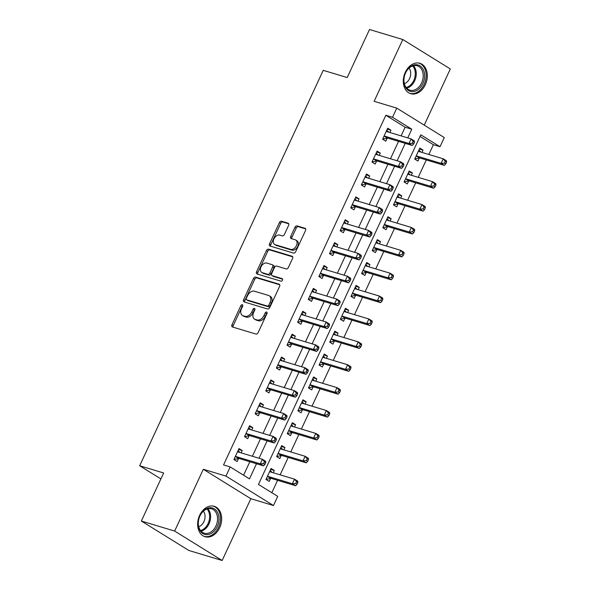 <?xml version="1.0" encoding="UTF-8"?>
<svg xmlns="http://www.w3.org/2000/svg" width="590" height="590" viewBox="0 0 590 590"><rect width="100%" height="100%" fill="white"/><g stroke="black" fill="none" stroke-linecap="round" stroke-linejoin="round"><path stroke-width="0.89" d="M242.328 304.713A1.401 0.937 -58.2 0 0 240.831 305.694L231.966 324.788A1.999 1.342 -58.2 0 0 232.217 326.875A1.999 1.342 -58.2 0 0 232.438 326.978L255.971 334.058A1.999 1.342 -58.2 0 0 258.11 332.657L266.975 313.563A1.401 0.937 -58.2 0 0 266.798 312.095A1.401 0.937 -58.2 0 0 266.643 312.029A1.401 0.937 -58.2 0 0 265.146 313.01L263.995 315.48A6.394 4.285 -58.2 0 1 257.144 319.972L255.182 319.382A6.394 4.285 -58.2 0 1 254.482 319.072A6.394 4.285 -58.2 0 1 253.671 312.376L254.814 309.905A1.401 0.937 -58.2 0 0 254.637 308.437A1.401 0.937 -58.2 0 0 254.482 308.371A1.401 0.937 -58.2 0 0 252.985 309.352L251.842 311.822A6.394 4.285 -58.2 0 1 244.983 316.314L243.028 315.724A6.394 4.285 -58.2 0 1 242.328 315.407A6.394 4.285 -58.2 0 1 241.509 308.71L242.66 306.24A1.401 0.937 -58.2 0 0 242.483 304.779A1.401 0.937 -58.2 0 0 242.328 304.713M242.822 305.657A1.401 0.937 -58.2 0 0 242.114 306.49L233.249 325.577A1.999 1.342 -58.2 0 0 233.102 327.177M267.137 312.98A1.401 0.937 -58.2 0 0 266.429 313.806L265.279 316.277L263.995 315.48M254.976 309.322A1.401 0.937 -58.2 0 0 254.268 310.148L253.125 312.619L251.842 311.822M405.286 72.297A15.878 11.594 106.8 0 0 410.728 93.707A15.878 11.594 106.8 0 0 425.324 84.702A15.878 11.594 106.8 0 0 419.881 63.292A15.878 11.594 106.8 0 0 405.286 72.297M199.641 515.321A15.878 11.594 106.8 0 0 205.084 536.73A15.878 11.594 106.8 0 0 219.672 527.733A15.878 11.594 106.8 0 0 214.236 506.316A15.878 11.594 106.8 0 0 199.641 515.321M288.599 225.402A1.999 1.342 -58.2 0 0 288.348 223.308A1.999 1.342 -58.2 0 0 288.127 223.212L281.526 221.228A1.999 1.342 -58.2 0 0 279.387 222.629L269.542 243.832A1.999 1.342 -58.2 0 0 269.8 245.927A1.999 1.342 -58.2 0 0 270.014 246.023L293.547 253.11A1.999 1.342 -58.2 0 0 295.686 251.701L305.531 230.498A1.999 1.342 -58.2 0 0 305.273 228.404A1.999 1.342 -58.2 0 0 305.06 228.308L297.08 225.911A1.999 1.342 -58.2 0 0 294.941 227.312L290.73 236.383A1.999 1.342 -58.2 0 0 290.981 238.478A1.999 1.342 -58.2 0 0 291.202 238.574L295.155 239.769A5.347 3.584 -58.2 0 1 295.738 240.027A5.347 3.584 -58.2 0 1 296.209 246.052A5.347 3.584 -58.2 0 1 290.693 249.378L275.206 244.717A5.347 3.584 -58.2 0 1 274.616 244.452A5.347 3.584 -58.2 0 1 274.151 238.434A5.347 3.584 -58.2 0 1 279.667 235.1L282.249 235.882A1.999 1.342 -58.2 0 0 284.387 234.481L288.599 225.402M401.097 135.892L405.124 127.211L385.86 115.279L392.52 117.277L396.768 108.125L444.285 137.566L440.037 146.718L420.773 134.786L258.464 484.442L277.728 496.374L273.48 505.534L225.963 476.093L230.211 466.941L249.474 478.874L256.502 463.74M141.342 521.044L174.64 531.066L222.157 560.5L188.859 550.477L141.342 521.044L163.651 472.981L139.675 465.768L323.231 70.335L347.2 77.556L369.51 29.5L402.808 39.523L374.126 101.31L396.768 108.125M222.157 560.5L250.839 498.712L203.321 469.279L174.64 531.066M203.321 469.279L225.963 476.093M385.86 115.279L223.551 464.935L230.211 466.941M255.588 277.108A1.999 1.342 -58.2 0 0 253.442 278.51L243.604 299.72A1.999 1.342 -58.2 0 0 243.854 301.807A1.999 1.342 -58.2 0 0 244.076 301.91L267.609 308.99A1.999 1.342 -58.2 0 0 269.748 307.589L279.594 286.386A1.999 1.342 -58.2 0 0 279.336 284.292A1.999 1.342 -58.2 0 0 279.114 284.196L255.588 277.108L256.871 277.905A1.999 1.342 -58.2 0 0 254.725 279.306L244.887 300.509A1.999 1.342 -58.2 0 0 244.739 302.11M256.569 271.776L266.415 250.573A1.999 1.342 -58.2 0 1 268.553 249.164L292.087 256.252A1.999 1.342 -58.2 0 1 292.308 256.348A1.999 1.342 -58.2 0 1 292.559 258.442L288.348 267.513A1.999 1.342 -58.2 0 1 286.209 268.922L276.666 266.046A1.999 1.342 -58.2 0 0 274.52 267.447L271.725 273.472A1.999 1.342 -58.2 0 0 271.983 275.56A1.999 1.342 -58.2 0 0 272.204 275.663L282.138 278.65A1.401 0.937 -58.2 0 1 282.293 278.723A1.401 0.937 -58.2 0 1 282.411 280.294A1.401 0.937 -58.2 0 1 280.965 281.165L257.048 273.967A1.999 1.342 -58.2 0 1 256.827 273.863A1.999 1.342 -58.2 0 1 256.569 271.776L257.852 272.573L267.698 251.369L266.415 250.573M424.24 125.146L450.325 68.956L402.808 39.523M243.582 475.223L249.843 461.734M252.38 456.262L260.463 438.849M263.007 433.377L271.09 415.965M273.627 410.493L281.71 393.08M284.247 387.608L292.33 370.195M294.875 364.723L302.95 347.318M305.495 341.839L313.578 324.434M316.115 318.954L324.198 301.549M326.742 296.077L334.818 278.664M337.362 273.192L345.445 255.78M347.982 250.308L356.065 232.895M358.609 227.423L366.685 210.011M369.229 204.538L377.312 187.126M379.849 181.654L387.932 164.249M390.469 158.769L398.552 141.364M241.14 452.877L242.21 450.568L239.002 448.577L233.906 459.566L237.114 461.55L238.493 458.57M251.76 429.992L252.83 427.684L249.622 425.692L244.526 436.681L247.734 438.665L249.12 435.693M262.388 407.107L263.457 404.799L260.242 402.808L255.145 413.797L258.354 415.788L259.74 412.808M273.008 384.223L274.077 381.914L270.869 379.93L265.766 390.912L268.981 392.903L270.36 389.924M283.628 361.338L284.697 359.03L281.489 357.046L276.393 368.027L279.601 370.019L280.98 367.039M294.255 338.454L295.325 336.153L292.109 334.161L287.013 345.143L290.221 347.134L291.608 344.154M304.875 315.569L305.945 313.268L302.736 311.277L297.633 322.258L300.848 324.249L302.228 321.27M315.495 292.692L316.565 290.383L313.356 288.392L308.26 299.381L311.468 301.365L312.848 298.385M326.115 269.807L327.192 267.499L323.976 265.507L318.88 276.496L322.088 278.48L323.475 275.508M336.743 246.922L337.812 244.614L334.604 242.623L329.5 253.612L332.716 255.595L334.095 252.623M347.363 224.038L348.432 221.729L345.224 219.745L340.128 230.727L343.336 232.718L344.715 229.739M357.983 201.153L359.059 198.845L355.844 196.861L350.748 207.842L353.956 209.833L355.342 206.854M368.61 178.269L369.679 175.968L366.471 173.976L361.368 184.958L364.576 186.949L365.962 183.969M379.23 155.384L380.299 153.083L377.091 151.092L371.988 162.073L375.203 164.064L376.582 161.085M389.85 132.507L390.919 130.198L387.711 128.207L382.615 139.188L385.823 141.18L387.21 138.2M271.835 492.724L277.595 480.312M280.139 474.839L288.215 457.427M290.759 451.955L298.842 434.542M301.379 429.07L309.462 411.658M311.999 406.185L320.082 388.773M322.627 383.301L330.702 365.896M333.247 360.416L341.33 343.011M343.867 337.539L351.95 320.127M354.494 314.654L362.57 297.242M365.114 291.77L373.197 274.357M375.734 268.885L383.817 251.473M386.362 246.001L394.437 228.588M396.981 223.116L405.065 205.711M407.601 200.231L415.685 182.826M418.222 177.354L426.305 159.942M428.849 154.469L433.377 144.712L420.006 136.43M273.244 472.76L274.313 470.459L271.105 468.467L266.009 479.449L269.217 481.44L270.596 478.461M283.864 449.882L284.941 447.574L281.725 445.583L276.629 456.564L279.837 458.555L281.224 455.576M294.491 426.998L295.56 424.689L292.352 422.698L287.249 433.687L290.464 435.671L291.844 432.699M305.111 404.113L306.181 401.805L302.972 399.814L297.876 410.802L301.084 412.786L302.464 409.814M315.731 381.228L316.808 378.92L313.592 376.936L308.496 387.918L311.704 389.909L313.091 386.929M326.358 358.344L327.428 356.036L324.22 354.052L319.116 365.033L322.324 367.024L323.711 364.045M336.979 335.459L338.048 333.151L334.84 331.167L329.736 342.148L332.952 344.14L334.331 341.16M347.599 312.575L348.668 310.274L345.46 308.282L340.364 319.264L343.572 321.255L344.958 318.276M358.226 289.697L359.295 287.389L356.08 285.398L350.984 296.379L354.192 298.37L355.578 295.391M368.846 266.813L369.915 264.504L366.707 262.513L361.604 273.502L364.819 275.486L366.198 272.506M379.466 243.928L380.535 241.62L377.327 239.629L372.231 250.617L375.439 252.601L376.818 249.629M390.086 221.044L391.163 218.735L387.947 216.744L382.851 227.733L386.059 229.724L387.446 226.744M400.713 198.159L401.783 195.851L398.575 193.867L393.471 204.848L396.687 206.839L398.066 203.86M411.333 175.274L412.403 172.966L409.195 170.982L404.098 181.963L407.307 183.955L408.686 180.975M421.953 152.39L423.03 150.089L419.815 148.097L414.718 159.079L417.926 161.07L419.313 158.091M139.675 465.768L160.9 478.91M433.377 144.712L440.037 146.718M250.839 498.712L273.48 505.534M407.756 137.89L411.783 129.217L392.52 117.277M259.04 458.26L267.123 440.855M269.667 435.383L277.75 417.971M280.287 412.499L288.37 395.086M290.907 389.614L298.99 372.202M301.534 366.729L309.61 349.317M312.154 343.845L320.237 326.44M322.774 320.96L330.857 303.555M333.402 298.075L341.477 280.67M344.022 275.198L352.105 257.786M354.642 252.314L362.725 234.901M365.262 229.429L373.345 212.017M375.889 206.544L383.972 189.132M386.509 183.66L394.592 166.247M397.129 160.775L405.212 143.37M405.124 127.211L411.783 129.217M274.313 470.459L270.692 469.367M284.941 447.574L281.312 446.483M295.56 424.689L291.932 423.598M306.181 401.805L302.552 400.713M316.808 378.92L313.179 377.829M327.428 356.036L323.799 354.944M338.048 333.151L334.419 332.059M348.668 310.274L345.047 309.182M359.295 287.389L355.667 286.298M369.915 264.504L366.287 263.413M380.535 241.62L376.914 240.528M391.163 218.735L387.534 217.644M401.783 195.851L398.154 194.759M412.403 172.966L408.774 171.874M423.03 150.089L419.401 148.997M242.21 450.568L238.581 449.477M252.83 427.684L249.209 426.592M263.457 404.799L259.829 403.707M274.077 381.914L270.449 380.823M284.697 359.03L281.076 357.938M295.325 336.153L291.696 335.061M305.945 313.268L302.316 312.176M316.565 290.383L312.943 289.292M327.192 267.499L323.563 266.407M337.812 244.614L334.183 243.523M348.432 221.729L344.803 220.638M359.059 198.845L355.431 197.753M369.679 175.968L366.051 174.869M380.299 153.083L376.671 151.991M390.919 130.198L387.298 129.107M242.328 315.407L243.611 316.203A6.394 4.285 -58.2 0 0 244.312 316.52L243.028 315.724M253.125 312.619A6.394 4.285 -58.2 0 1 246.273 317.11L244.312 316.52M254.482 319.072L255.772 319.869A6.394 4.285 -58.2 0 0 256.466 320.178L255.182 319.382M265.279 316.277A6.394 4.285 -58.2 0 1 258.427 320.768L256.466 320.178M279.734 284.786L256.871 277.905M246.347 298.289A1.401 0.937 -58.2 0 0 246.524 299.757A1.401 0.937 -58.2 0 0 246.679 299.823L267.336 306.04A1.401 0.937 -58.2 0 0 268.834 305.06L270.043 302.456A6.394 4.285 -58.2 0 0 269.232 295.76A6.394 4.285 -58.2 0 0 268.531 295.443L254.408 291.195A6.394 4.285 -58.2 0 0 247.557 295.686L246.347 298.289M247.682 300.443A1.401 0.937 -58.2 0 0 247.815 300.553A1.401 0.937 -58.2 0 0 247.962 300.62L246.679 299.823M269.232 295.76L270.515 296.556A6.394 4.285 -58.2 0 1 271.326 303.253L270.117 305.856A1.401 0.937 -58.2 0 1 268.62 306.837L247.962 300.62M292.706 256.849L269.837 249.961A1.999 1.342 -58.2 0 0 267.698 251.369M273.082 276.209A1.999 1.342 -58.2 0 0 273.266 276.356A1.999 1.342 -58.2 0 0 273.487 276.459L282.61 279.203M266.761 263.066A5.347 3.584 -58.2 0 0 261.245 266.4A5.347 3.584 -58.2 0 0 261.717 272.418A5.347 3.584 -58.2 0 0 262.299 272.676L267.757 274.32A1.999 1.342 -58.2 0 0 269.896 272.919L272.691 266.901A1.999 1.342 -58.2 0 0 272.44 264.807A1.999 1.342 -58.2 0 0 272.219 264.711L266.761 263.066M261.717 272.418L263 273.214A5.347 3.584 -58.2 0 0 263.582 273.472L262.299 272.676M272.44 264.807L273.723 265.603A1.999 1.342 -58.2 0 1 273.974 267.698L271.179 273.716A1.999 1.342 -58.2 0 1 269.04 275.117L263.582 273.472M257.852 272.573A1.999 1.342 -58.2 0 0 257.712 274.166M274.616 244.452L275.906 245.248A5.347 3.584 -58.2 0 0 276.489 245.514L275.206 244.717M295.738 240.027L297.028 240.823A5.347 3.584 -58.2 0 1 297.493 246.849A5.347 3.584 -58.2 0 1 291.976 250.175L276.489 245.514M305.672 228.905L298.37 226.7A1.999 1.342 -58.2 0 0 296.224 228.109L292.013 237.18A1.999 1.342 -58.2 0 0 291.873 238.78M288.746 223.809L282.809 222.017A1.999 1.342 -58.2 0 0 280.67 223.426L270.825 244.629A1.999 1.342 -58.2 0 0 270.685 246.222M272.034 472.398L270.235 470.333M266.038 479.375L270.81 478.416A2.035 1.364 121.8 0 1 271.37 478.438L295.612 485.732L292.397 483.748L294.521 479.169L270.286 471.875A2.035 1.364 121.8 0 1 270.065 471.771A2.035 1.364 121.8 0 1 269.851 471.587L269.726 471.447M267.388 476.477L267.602 476.432A2.035 1.364 121.8 0 1 268.162 476.447L292.397 483.748L295.73 483.49L297.013 484.287L297.869 482.458L296.578 481.661L295.73 483.49M296.578 481.661L294.521 479.169L297.736 481.16L297.869 482.458M297.013 484.287L295.612 485.732M236.052 456.557L239.267 458.548L263.509 465.849L260.293 463.858L236.052 456.557A2.035 1.364 -58.2 0 0 235.499 456.542L235.285 456.586M263.627 463.6L260.293 463.858L262.417 459.278L265.633 461.269L265.758 462.567L264.475 461.771L263.627 463.6L264.91 464.396L265.758 462.567M237.615 451.557L237.741 451.704A2.035 1.364 -58.2 0 0 237.954 451.881A2.035 1.364 -58.2 0 0 238.183 451.984L262.417 459.278L264.475 461.771M239.267 458.548A2.035 1.364 -58.2 0 0 238.707 458.533L233.935 459.485M238.131 450.45L239.924 452.508M263.509 465.849L264.91 464.396M282.654 449.514L280.862 447.456M276.666 456.49L281.43 455.539A2.035 1.364 121.8 0 1 281.991 455.554L306.232 462.855L303.024 460.864L305.148 456.284L280.906 448.99A2.035 1.364 121.8 0 1 280.685 448.887A2.035 1.364 121.8 0 1 280.471 448.702L280.346 448.562M278.008 453.592L278.222 453.548A2.035 1.364 121.8 0 1 278.782 453.562L303.024 460.864L306.35 460.606L307.641 461.402L308.489 459.573L307.206 458.777L306.35 460.606M307.206 458.777L305.148 456.284L308.356 458.275L308.489 459.573M307.641 461.402L306.232 462.855M293.274 426.629L291.482 424.571M287.286 433.606L292.057 432.654A2.035 1.364 121.8 0 1 292.618 432.669L316.852 439.97L313.644 437.979L315.768 433.399L291.526 426.105A2.035 1.364 121.8 0 1 291.305 426.002A2.035 1.364 121.8 0 1 291.091 425.825L290.966 425.678M288.635 430.707L288.842 430.663A2.035 1.364 121.8 0 1 289.402 430.678L313.644 437.979L316.978 437.721L318.261 438.518L319.109 436.689L317.826 435.892L316.978 437.721M317.826 435.892L315.768 433.399L318.976 435.391L319.109 436.689M318.261 438.518L316.852 439.97M303.894 403.744L302.102 401.687M297.906 410.728L302.677 409.77A2.035 1.364 121.8 0 1 303.238 409.785L327.48 417.086L324.264 415.095L326.388 410.522L302.154 403.221A2.035 1.364 121.8 0 1 301.925 403.118A2.035 1.364 121.8 0 1 301.711 402.941L301.586 402.793M299.255 407.823L299.469 407.779A2.035 1.364 121.8 0 1 300.03 407.801L324.264 415.095L327.598 414.844L328.881 415.633L329.729 413.804L328.446 413.007L327.598 414.844M328.446 413.007L326.388 410.522L329.604 412.506L329.729 413.804M328.881 415.633L327.48 417.086M246.679 433.68L249.887 435.663L274.129 442.965L270.921 440.973L246.679 433.68A2.035 1.364 -58.2 0 0 246.119 433.657L245.905 433.702M274.247 440.715L270.921 440.973L273.045 436.394L276.253 438.385L276.386 439.683L275.102 438.886L274.247 440.715L275.53 441.512L276.386 439.683M248.243 428.672L248.368 428.819A2.035 1.364 -58.2 0 0 248.582 428.996A2.035 1.364 -58.2 0 0 248.803 429.1L273.045 436.394L275.102 438.886M249.887 435.663A2.035 1.364 -58.2 0 0 249.327 435.649L244.562 436.607M248.759 427.566L250.551 429.623M274.129 442.965L275.53 441.512M257.299 410.795L260.507 412.779L284.749 420.08L281.541 418.089L257.299 410.795A2.035 1.364 -58.2 0 0 256.739 410.773L256.532 410.817M284.874 417.838L281.541 418.089L283.665 413.516L286.873 415.5L287.006 416.798L285.722 416.002L284.874 417.838L286.157 418.627L287.006 416.798M258.863 405.787L258.988 405.935A2.035 1.364 -58.2 0 0 259.202 406.119A2.035 1.364 -58.2 0 0 259.423 406.215L283.665 413.516L285.722 416.002M260.507 412.779A2.035 1.364 -58.2 0 0 259.954 412.764L255.182 413.723M259.379 404.681L261.171 406.739M284.749 420.08L286.157 418.627M267.919 387.91L271.135 389.894L295.369 397.195L292.161 395.204L267.919 387.91A2.035 1.364 -58.2 0 0 267.366 387.888L267.152 387.932M295.494 394.953L292.161 395.204L294.285 390.632L297.5 392.616L297.626 393.913L296.342 393.124L295.494 394.953L296.777 395.75L297.626 393.913M269.483 382.903L269.608 383.05A2.035 1.364 -58.2 0 0 269.822 383.235A2.035 1.364 -58.2 0 0 270.043 383.33L294.285 390.632L296.342 393.124M271.135 389.894A2.035 1.364 -58.2 0 0 270.574 389.879L265.802 390.838M269.999 381.796L271.791 383.861M295.369 397.195L296.777 395.75M314.522 380.86L312.73 378.802M308.533 387.844L313.297 386.885A2.035 1.364 121.8 0 1 313.858 386.9L338.1 394.201L334.891 392.21L337.015 387.637L312.774 380.336A2.035 1.364 121.8 0 1 312.553 380.24A2.035 1.364 121.8 0 1 312.339 380.056L312.213 379.908M309.875 384.938L310.089 384.894A2.035 1.364 121.8 0 1 310.65 384.916L334.891 392.21L338.218 391.959L339.508 392.756L340.356 390.919L339.073 390.123L338.218 391.959M339.073 390.123L337.015 387.637L340.224 389.621L340.356 390.919M339.508 392.756L338.1 394.201M278.546 365.026L281.755 367.017L305.996 374.311L302.781 372.32L278.546 365.026A2.035 1.364 -58.2 0 0 277.986 365.011L277.772 365.048M306.114 372.069L302.781 372.32L304.912 367.747L308.12 369.738L308.253 371.036L306.962 370.24L306.114 372.069L307.397 372.865L308.253 371.036M280.11 360.025L280.235 360.166A2.035 1.364 -58.2 0 0 280.449 360.35A2.035 1.364 -58.2 0 0 280.67 360.446L304.912 367.747L306.962 370.24M281.755 367.017A2.035 1.364 -58.2 0 0 281.194 366.995L276.422 367.954M280.619 358.912L282.418 360.977M305.996 374.311L307.397 372.865M217.894 513.189A13.74 10.037 -73.2 0 1 213.233 532.033A13.74 10.037 -73.2 0 1 199.295 529.223A13.74 10.037 -73.2 0 1 203.956 510.38A13.74 10.037 -73.2 0 1 217.894 513.189M199.317 528.426A12.722 9.293 106.8 0 0 204.258 533.19A12.722 9.293 106.8 0 0 214.974 527.792A12.722 9.293 106.8 0 0 216.537 513.58A12.722 9.293 106.8 0 0 211.596 508.823A12.722 9.293 106.8 0 0 200.88 514.222A12.722 9.293 106.8 0 0 199.317 528.426M198.727 526.678A9.056 6.615 106.8 0 0 204.339 512.791A9.056 6.615 106.8 0 0 203.388 511.191M203.838 536.251A15.775 11.52 106.8 0 0 204.044 536.317A15.775 11.52 106.8 0 0 217.327 529.621A15.775 11.52 106.8 0 0 219.274 512.002A15.775 11.52 106.8 0 0 213.145 506.095A15.775 11.52 106.8 0 0 212.931 506.036M405.573 72.806A13.74 10.037 -73.2 0 1 419.977 65.822A13.74 10.037 -73.2 0 1 422.905 83.551A13.74 10.037 -73.2 0 1 408.501 90.536A13.74 10.037 -73.2 0 1 405.573 72.806M421.599 82.947A12.722 9.293 106.8 0 0 417.241 65.792A12.722 9.293 106.8 0 0 405.544 73.005A12.722 9.293 106.8 0 0 409.902 90.159A12.722 9.293 106.8 0 0 421.599 82.947M404.371 83.655A9.056 6.615 106.8 0 0 409.563 78.588A9.056 6.615 106.8 0 0 409.04 68.167M409.689 93.286L409.504 93.227A15.775 11.52 106.8 0 0 409.689 93.286A15.775 11.52 106.8 0 0 424.195 84.341A15.775 11.52 106.8 0 0 418.789 63.071A15.775 11.52 106.8 0 0 418.583 63.012M325.142 357.983L323.35 355.918M319.153 364.959L323.925 364.001A2.035 1.364 121.8 0 1 324.478 364.023L348.719 371.317L345.511 369.325L347.635 364.753L323.394 357.452A2.035 1.364 121.8 0 1 323.173 357.356A2.035 1.364 121.8 0 1 322.959 357.171L322.833 357.024M320.503 362.054L320.709 362.009A2.035 1.364 121.8 0 1 321.27 362.031L345.511 369.325L348.845 369.075L350.128 369.871L350.976 368.035L349.693 367.245L348.845 369.075M349.693 367.245L347.635 364.753L350.844 366.737L350.976 368.035M350.128 369.871L348.719 371.317M335.762 335.098L333.969 333.033M329.773 342.075L334.545 341.116A2.035 1.364 121.8 0 1 335.105 341.138L359.347 348.432L356.131 346.448L358.255 341.868L334.014 334.567A2.035 1.364 121.8 0 1 333.793 334.471A2.035 1.364 121.8 0 1 333.579 334.287L333.453 334.147M331.123 339.169L331.337 339.132A2.035 1.364 121.8 0 1 331.89 339.147L356.131 346.448L359.465 346.19L360.748 346.986L361.596 345.157L360.313 344.361L359.465 346.19M360.313 344.361L358.255 341.868L361.471 343.859L361.596 345.157M360.748 346.986L359.347 348.432M346.389 312.213L344.59 310.148M340.401 319.19L345.165 318.231A2.035 1.364 121.8 0 1 345.725 318.253L369.967 325.547L366.759 323.563L368.883 318.983L344.641 311.69A2.035 1.364 121.8 0 1 344.42 311.586A2.035 1.364 121.8 0 1 344.206 311.402L344.081 311.262M341.743 316.292L341.957 316.247A2.035 1.364 121.8 0 1 342.517 316.262L366.759 323.563L370.085 323.305L371.368 324.102L372.224 322.273L370.94 321.476L370.085 323.305M370.94 321.476L368.883 318.983L372.091 320.975L372.224 322.273M371.368 324.102L369.967 325.547M357.009 289.329L355.217 287.264M351.021 296.305L355.792 295.354A2.035 1.364 121.8 0 1 356.345 295.369L380.587 302.663L377.379 300.679L379.503 296.099L355.261 288.805A2.035 1.364 121.8 0 1 355.04 288.702A2.035 1.364 121.8 0 1 354.826 288.517L354.701 288.377M352.37 293.407L352.577 293.363A2.035 1.364 121.8 0 1 353.137 293.377L377.379 300.679L380.712 300.421L381.996 301.217L382.844 299.388L381.56 298.592L380.712 300.421M381.56 298.592L379.503 296.099L382.711 298.09L382.844 299.388M381.996 301.217L380.587 302.663M367.629 266.444L365.837 264.386M361.641 273.421L366.412 272.469A2.035 1.364 121.8 0 1 366.973 272.484L391.207 279.785L387.999 277.794L390.123 273.214L365.881 265.92A2.035 1.364 121.8 0 1 365.66 265.817A2.035 1.364 121.8 0 1 365.446 265.64L365.321 265.493M362.99 270.522L363.204 270.478A2.035 1.364 121.8 0 1 363.757 270.493L387.999 277.794L391.332 277.536L392.616 278.332L393.464 276.504L392.18 275.707L391.332 277.536M392.18 275.707L390.123 273.214L393.331 275.206L393.464 276.504M392.616 278.332L391.207 279.785M289.166 342.141L292.375 344.132L316.616 351.426L313.408 349.442L289.166 342.141A2.035 1.364 -58.2 0 0 288.606 342.126L288.392 342.163M316.742 349.184L313.408 349.442L315.532 344.862L318.74 346.854L318.873 348.152L317.59 347.355L316.742 349.184L318.025 349.981L318.873 348.152M290.73 337.141L290.855 337.281A2.035 1.364 -58.2 0 0 291.069 337.465A2.035 1.364 -58.2 0 0 291.29 337.561L315.532 344.862L317.59 347.355M292.375 344.132A2.035 1.364 -58.2 0 0 291.821 344.11L287.05 345.069M291.246 336.027L293.038 338.092M316.616 351.426L318.025 349.981M299.786 319.256L303.002 321.248L327.236 328.542L324.028 326.558L299.786 319.256A2.035 1.364 -58.2 0 0 299.233 319.242L299.019 319.286M327.362 326.3L324.028 326.558L326.152 321.978L329.36 323.969L329.493 325.267L328.21 324.471L327.362 326.3L328.645 327.096L329.493 325.267M301.35 314.256L301.475 314.396A2.035 1.364 -58.2 0 0 301.689 314.581A2.035 1.364 -58.2 0 0 301.91 314.684L326.152 321.978L328.21 324.471M303.002 321.248A2.035 1.364 -58.2 0 0 302.441 321.233L297.67 322.184M301.866 313.143L303.658 315.207M327.236 328.542L328.645 327.096M310.414 296.372L313.622 298.363L337.864 305.664L334.648 303.673L310.414 296.372A2.035 1.364 -58.2 0 0 309.853 296.357L309.639 296.401M337.981 303.415L334.648 303.673L336.772 299.093L339.988 301.084L340.12 302.382L338.83 301.586L337.981 303.415L339.265 304.211L340.12 302.382M311.977 291.372L312.103 291.519A2.035 1.364 -58.2 0 0 312.309 291.696A2.035 1.364 -58.2 0 0 312.538 291.799L336.772 299.093L338.83 301.586M313.622 298.363A2.035 1.364 -58.2 0 0 313.061 298.348L308.29 299.3M312.486 290.265L314.286 292.323M337.864 305.664L339.265 304.211M321.034 273.487L324.242 275.478L348.483 282.78L345.275 280.788L321.034 273.487A2.035 1.364 -58.2 0 0 320.473 273.472L320.259 273.517M348.602 280.53L345.275 280.788L347.399 276.209L350.608 278.2L350.74 279.498L349.457 278.701L348.602 280.53L349.892 281.327L350.74 279.498M322.597 268.487L322.723 268.634A2.035 1.364 -58.2 0 0 322.937 268.811A2.035 1.364 -58.2 0 0 323.158 268.915L347.399 276.209L349.457 278.701M324.242 275.478A2.035 1.364 -58.2 0 0 323.681 275.464L318.917 276.422M323.114 267.381L324.906 269.438M348.483 282.78L349.892 281.327M331.654 250.61L334.869 252.594L359.104 259.895L355.895 257.904L331.654 250.61A2.035 1.364 -58.2 0 0 331.093 250.588L330.887 250.632M359.229 257.653L355.895 257.904L358.019 253.331L361.228 255.315L361.36 256.613L360.077 255.817L359.229 257.653L360.512 258.442L361.36 256.613M333.217 245.602L333.343 245.75A2.035 1.364 -58.2 0 0 333.557 245.927A2.035 1.364 -58.2 0 0 333.778 246.03L358.019 253.331L360.077 255.817M334.869 252.594A2.035 1.364 -58.2 0 0 334.309 252.579L329.537 253.538M333.733 244.496L335.526 246.554M359.104 259.895L360.512 258.442M378.256 243.559L376.457 241.502M372.261 250.544L377.032 249.585A2.035 1.364 121.8 0 1 377.593 249.6L401.834 256.901L398.619 254.91L400.743 250.33L376.509 243.036A2.035 1.364 121.8 0 1 376.287 242.933A2.035 1.364 121.8 0 1 376.073 242.756L375.948 242.608M373.61 247.638L373.824 247.594A2.035 1.364 121.8 0 1 374.385 247.616L398.619 254.91L401.952 254.651L403.236 255.448L404.091 253.619L402.8 252.822L401.952 254.651M402.8 252.822L400.743 250.33L403.958 252.321L404.091 253.619M403.236 255.448L401.834 256.901M342.274 227.725L345.489 229.709L369.731 237.01L366.515 235.019L342.274 227.725A2.035 1.364 -58.2 0 0 341.721 227.703L341.507 227.747M369.849 234.768L366.515 235.019L368.639 230.447L371.855 232.431L371.98 233.729L370.697 232.932L369.849 234.768L371.132 235.565L371.98 233.729M343.837 222.718L343.963 222.865A2.035 1.364 -58.2 0 0 344.177 223.05A2.035 1.364 -58.2 0 0 344.405 223.145L368.639 230.447L370.697 232.932M345.489 229.709A2.035 1.364 -58.2 0 0 344.929 229.694L340.157 230.653M344.354 221.611L346.146 223.669M369.731 237.01L371.132 235.565M388.876 220.675L387.084 218.617M382.888 227.659L387.652 226.7A2.035 1.364 121.8 0 1 388.213 226.715L412.454 234.016L409.246 232.025L411.37 227.452L387.128 220.151A2.035 1.364 121.8 0 1 386.907 220.055A2.035 1.364 121.8 0 1 386.693 219.871L386.568 219.723M384.23 224.753L384.444 224.709A2.035 1.364 121.8 0 1 385.005 224.731L409.246 232.025L412.572 231.774L413.863 232.563L414.711 230.734L413.428 229.938L412.572 231.774M413.428 229.938L411.37 227.452L414.578 229.436L414.711 230.734M413.863 232.563L412.454 234.016M352.901 204.841L356.109 206.832L380.351 214.126L377.143 212.135L352.901 204.841A2.035 1.364 -58.2 0 0 352.341 204.826L352.127 204.863M380.469 211.884L377.143 212.135L379.267 207.562L382.475 209.553L382.608 210.844L381.324 210.055L380.469 211.884L381.752 212.68L382.608 210.844M354.465 199.84L354.59 199.981A2.035 1.364 -58.2 0 0 354.804 200.165A2.035 1.364 -58.2 0 0 355.025 200.261L379.267 207.562L381.324 210.055M356.109 206.832A2.035 1.364 -58.2 0 0 355.549 206.81L350.785 207.769M354.981 198.727L356.773 200.792M380.351 214.126L381.752 212.68M399.496 197.798L397.704 195.732M393.508 204.774L398.279 203.816A2.035 1.364 121.8 0 1 398.84 203.83L423.074 211.131L419.866 209.14L421.99 204.568L397.749 197.267A2.035 1.364 121.8 0 1 397.527 197.171A2.035 1.364 121.8 0 1 397.313 196.986L397.188 196.839M394.858 201.869L395.064 201.824A2.035 1.364 121.8 0 1 395.625 201.846L419.866 209.14L423.2 208.89L424.483 209.686L425.331 207.85L424.048 207.061L423.2 208.89M424.048 207.061L421.99 204.568L425.198 206.552L425.331 207.85M424.483 209.686L423.074 211.131M363.521 181.956L366.729 183.947L390.971 191.241L387.763 189.257L363.521 181.956A2.035 1.364 -58.2 0 0 362.961 181.941L362.754 181.978M391.096 188.999L387.763 189.257L389.887 184.677L393.095 186.669L393.228 187.967L391.944 187.17L391.096 188.999L392.38 189.796L393.228 187.967M365.085 176.956L365.21 177.096A2.035 1.364 -58.2 0 0 365.424 177.28A2.035 1.364 -58.2 0 0 365.645 177.376L389.887 184.677L391.944 187.17M366.729 183.947A2.035 1.364 -58.2 0 0 366.176 183.925L361.405 184.884M365.601 175.842L367.393 177.907M390.971 191.241L392.38 189.796M410.116 174.913L408.324 172.848M404.128 181.89L408.9 180.931A2.035 1.364 121.8 0 1 409.46 180.953L433.702 188.247L430.486 186.256L432.61 181.683L408.376 174.382A2.035 1.364 121.8 0 1 408.147 174.286A2.035 1.364 121.8 0 1 407.941 174.102L407.808 173.962M405.477 178.984L405.691 178.947A2.035 1.364 121.8 0 1 406.252 178.962L430.486 186.256L433.82 186.005L435.103 186.801L435.951 184.972L434.668 184.176L433.82 186.005M434.668 184.176L432.61 181.683L435.826 183.674L435.951 184.972M435.103 186.801L433.702 188.247M374.141 159.071L377.357 161.063L401.591 168.357L398.383 166.373L374.141 159.071A2.035 1.364 -58.2 0 0 373.588 159.057L373.374 159.101M401.716 166.115L398.383 166.373L400.507 161.793L403.722 163.784L403.848 165.082L402.564 164.286L401.716 166.115L403 166.911L403.848 165.082M375.705 154.071L375.83 154.211A2.035 1.364 -58.2 0 0 376.044 154.396A2.035 1.364 -58.2 0 0 376.265 154.499L400.507 161.793L402.564 164.286M377.357 161.063A2.035 1.364 -58.2 0 0 376.796 161.041L372.025 161.999M376.221 152.958L378.013 155.023M401.591 168.357L403 166.911M420.744 152.028L418.952 149.963M414.755 159.005L419.52 158.046A2.035 1.364 121.8 0 1 420.08 158.068L444.322 165.362L441.114 163.378L443.238 158.799L418.996 151.497A2.035 1.364 121.8 0 1 418.775 151.401A2.035 1.364 121.8 0 1 418.561 151.217L418.435 151.077M416.098 156.099L416.311 156.062A2.035 1.364 121.8 0 1 416.872 156.077L441.114 163.378L444.44 163.12L445.73 163.917L446.578 162.088L445.295 161.291L444.44 163.12M445.295 161.291L443.238 158.799L446.446 160.79L446.578 162.088M445.73 163.917L444.322 165.362M384.769 136.187L387.977 138.178L412.218 145.472L409.003 143.488L384.769 136.187A2.035 1.364 -58.2 0 0 384.208 136.172L383.994 136.216M412.336 143.23L409.003 143.488L411.134 138.908L414.342 140.899L414.475 142.197L413.184 141.401L412.336 143.23L413.62 144.026L414.475 142.197M386.332 131.186L386.457 131.327A2.035 1.364 -58.2 0 0 386.671 131.511A2.035 1.364 -58.2 0 0 386.893 131.614L411.134 138.908L413.184 141.401M387.977 138.178A2.035 1.364 -58.2 0 0 387.416 138.163L382.645 139.115M386.841 130.08L388.64 132.138M412.218 145.472L413.62 144.026M242.114 306.49L240.831 305.694M266.429 313.806L265.146 313.01M254.268 310.148L252.985 309.352M246.273 317.11L244.983 316.314M258.427 320.768L257.144 319.972M233.249 325.577L231.966 324.788M279.52 284.446L279.114 284.196M244.887 300.509L243.604 299.72M254.725 279.306L253.442 278.51M268.62 306.837L267.336 306.04M270.117 305.856L268.834 305.06M271.326 303.253L270.043 302.456M269.837 249.961L268.553 249.164M292.493 256.502L292.087 256.252M273.487 276.459L272.204 275.663M269.04 275.117L267.757 274.32M271.179 273.716L269.896 272.919M273.974 267.698L272.691 266.901M291.976 250.175L290.693 249.378M292.013 237.18L290.73 236.383M296.224 228.109L294.941 227.312M298.37 226.7L297.08 225.911M305.458 228.559L305.06 228.308M270.825 244.629L269.542 243.832M280.67 223.426L279.387 222.629M282.809 222.017L281.526 221.228M288.532 223.463L288.127 223.212M270.81 478.416L267.602 476.432M271.37 478.438L268.162 476.447M270.323 471.882L269.851 471.587M237.741 451.704L238.22 451.992M235.499 456.542L238.707 458.533M281.43 455.539L278.222 453.548M281.991 455.554L278.782 453.562M280.943 448.997L280.471 448.702M292.057 432.654L288.842 430.663M292.618 432.669L289.402 430.678M291.563 426.113L291.091 425.825M302.677 409.77L299.469 407.779M303.238 409.785L300.03 407.801M302.191 403.236L301.711 402.941M248.368 428.819L248.84 429.107M246.119 433.657L249.327 435.649M258.988 405.935L259.46 406.23M256.739 410.773L259.954 412.764M269.608 383.05L270.087 383.345M267.366 387.888L270.574 389.879M313.297 386.885L310.089 384.894M313.858 386.9L310.65 384.916M312.811 380.351L312.339 380.056M280.235 360.166L280.707 360.461M277.986 365.011L281.194 366.995M207.835 508.742A12.722 9.293 -73.2 0 1 209.597 511.493A12.722 9.293 -73.2 0 1 201.079 531.177M200.541 530.55A12.309 8.99 106.8 0 0 208.661 511.537A12.309 8.99 106.8 0 0 207.038 508.971M413.479 65.711A12.722 9.293 -73.2 0 1 414.659 80.86A12.722 9.293 -73.2 0 1 406.724 88.153M406.193 87.519A12.309 8.99 106.8 0 0 413.738 80.498A12.309 8.99 106.8 0 0 412.683 65.947M323.925 364.001L320.709 362.009M324.478 364.023L321.27 362.031M323.431 357.466L322.959 357.171M334.545 341.116L331.337 339.132M335.105 341.138L331.89 339.147M334.058 334.582L333.579 334.287M345.165 318.231L341.957 316.247M345.725 318.253L342.517 316.262M344.678 311.697L344.206 311.402M355.792 295.354L352.577 293.363M356.345 295.369L353.137 293.377M355.298 288.812L354.826 288.517M366.412 272.469L363.204 270.478M366.973 272.484L363.757 270.493M365.925 265.928L365.446 265.64M290.855 337.281L291.327 337.576M288.606 342.126L291.821 344.11M301.475 314.396L301.947 314.691M299.233 319.242L302.441 321.233M312.103 291.519L312.575 291.807M309.853 296.357L313.061 298.348M322.723 268.634L323.195 268.922M320.473 273.472L323.681 275.464M333.343 245.75L333.815 246.045M331.093 250.588L334.309 252.579M377.032 249.585L373.824 247.594M377.593 249.6L374.385 247.616M376.545 243.043L376.073 242.756M343.963 222.865L344.442 223.16M341.721 227.703L344.929 229.694M387.652 226.7L384.444 224.709M388.213 226.715L385.005 224.731M387.165 220.166L386.693 219.871M354.59 199.981L355.062 200.276M352.341 204.826L355.549 206.81M398.279 203.816L395.064 201.824M398.84 203.83L395.625 201.846M397.785 197.281L397.313 196.986M365.21 177.096L365.682 177.391M362.961 181.941L366.176 183.925M408.9 180.931L405.691 178.947M409.46 180.953L406.252 178.962M408.413 174.397L407.941 174.102M375.83 154.211L376.309 154.506M373.588 159.057L376.796 161.041M419.52 158.046L416.311 156.062M420.08 158.068L416.872 156.077M419.033 151.512L418.561 151.217M386.457 131.327L386.929 131.622M384.208 136.172L387.416 138.163M247.815 300.553L246.524 299.757M273.266 276.356L271.983 275.56"/></g></svg>
